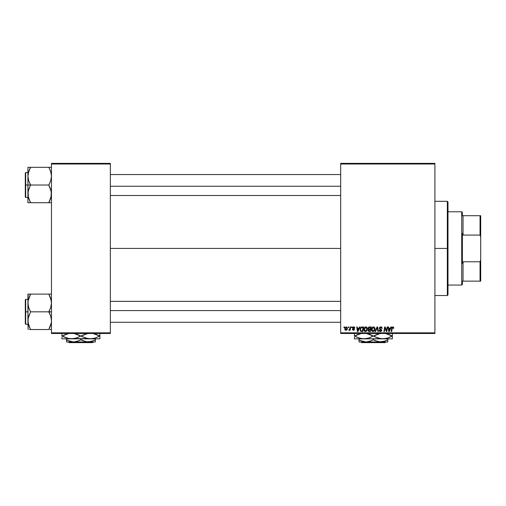 <?xml version="1.0" encoding="UTF-8"?>
<svg xmlns="http://www.w3.org/2000/svg" width="506" height="506" viewBox="0 0 506 506"><rect width="100%" height="100%" fill="white"/><g stroke="black" fill="none" stroke-linecap="round" stroke-linejoin="round"><path stroke-width="0.76" d="M110.359 248.421L340.677 248.421L110.359 248.421M340.677 333.479L434.901 333.479L434.901 332.828L340.677 332.828L340.677 164.014L434.901 164.014L434.901 332.828L434.901 163.362L340.677 163.362L434.901 163.362L434.901 164.014L340.677 164.014L340.677 163.362L340.677 332.828L434.901 332.828L434.901 333.479L340.677 333.479L340.677 332.828L340.677 333.479M351.619 326.939L351.512 327.591L351.999 327.591L352.1 326.939L351.619 326.939L352.1 326.939L351.619 326.939L351.512 327.591L351.999 327.591L352.1 326.939L351.999 327.591L351.512 327.591L351.619 326.939M348.413 326.939L348.299 327.591L348.786 327.591L348.887 326.939L348.413 326.939L348.887 326.939L348.413 326.939L348.299 327.591L348.786 327.591L348.887 326.939L348.786 327.591L348.299 327.591L348.413 326.939M365.813 326.876L364.586 327.426L363.846 329.077L364.175 330.918L365.218 331.569L366.629 331.032L367.356 329.4L367.052 327.597L365.813 326.876C364.472 327.199 363.808 328.084 363.814 329.539L365.395 331.575L366.755 330.886L367.388 328.856L365.813 326.876M359.557 326.939L358.994 328.185L357.369 328.185L357.211 326.939L356.736 326.939L357.362 331.519L357.944 331.519L360.07 326.939L359.557 326.939L360.07 326.939L359.557 326.939L358.994 328.185L357.369 328.185L357.211 326.939L356.736 326.939L357.362 331.519L357.944 331.519L360.07 326.939L357.944 331.519L357.362 331.519L356.736 326.939L357.211 326.939M369.355 326.939L368.134 327.837L368.608 329.286L368.014 330.728L368.608 331.443L370.417 331.519L371.195 326.939L369.355 326.939L371.195 326.939L369.355 326.939L368.039 328.362L368.608 329.286L367.982 330.405L368.608 331.443L370.417 331.519L371.195 326.939L370.417 331.519L368.532 331.411M375.572 331.519L375.06 331.519L377.059 326.939L375.06 331.519L375.572 331.519L377.286 327.591L377.887 331.519L378.368 331.519L377.672 326.939L377.059 326.939L377.672 326.939L377.059 326.939L375.06 331.519L375.572 331.519L377.286 327.591L377.887 331.519L378.368 331.519L377.672 326.939L378.368 331.519L377.887 331.519M393.295 328.267L392.827 327.414L392.201 328.274L391.65 331.519L391.17 331.519L391.739 328.16L392.858 326.876L393.794 327.888L393.244 326.939L392.049 327.281L391.17 331.519L391.65 331.519L392.435 327.584L393.124 327.502L393.276 328.362L393.794 327.888L393.276 328.362L393.757 328.305M386.489 330.816L387.128 326.939L386.489 330.816L385.174 326.939L384.668 326.939L383.896 331.519L384.377 331.519L385.015 327.629L386.325 331.519L386.824 331.519L387.609 326.939L387.128 326.939L387.609 326.939L387.128 326.939L386.489 330.816L385.174 326.939L384.668 326.939L383.896 331.519L384.377 331.519L385.015 327.629L386.325 331.519L386.824 331.519L387.609 326.939L386.824 331.519L386.325 331.519M390.904 326.939L390.341 328.185L388.716 328.185L388.564 326.939L388.083 326.939L388.709 331.519L389.291 331.519L391.416 326.939L390.904 326.939L391.416 326.939L390.904 326.939L390.341 328.185L388.716 328.185L388.564 326.939L388.083 326.939L388.709 331.519L389.291 331.519L391.416 326.939L389.291 331.519L388.709 331.519L388.083 326.939L388.564 326.939M382.194 328.426L381.72 328.483L382.194 328.426L380.778 326.876L379.766 327.237L379.468 328.837L381.246 330.393L380.284 331.032L379.582 330.102L379.102 330.146L379.475 331.209L380.689 331.563L381.638 330.848L381.581 329.792L379.823 328.286L380.107 327.597L380.873 327.42L381.53 327.705L381.72 328.483L382.194 328.426L381.872 327.293L380.929 326.882M373.428 326.876L372.201 327.426L371.461 329.077L371.79 330.918L372.833 331.569L374.244 331.032L374.965 329.4L374.668 327.597L373.428 326.876C372.087 327.199 371.423 328.084 371.429 329.539L373.011 331.575L374.37 330.886L374.997 328.856L373.428 326.876M354.832 327.894L353.922 326.895L352.663 327.439L352.707 328.318L353.941 329.501L353.315 329.899L352.334 329.317L352.41 329.729L353.612 330.317L354.402 329.21L353.099 327.584L353.852 327.312L354.358 328.128L354.832 328.008L353.7 326.876L352.574 327.844L353.896 329.185L353.441 329.912L352.334 329.317L353.422 330.329L354.415 329.381L353.049 327.806L353.675 327.293L354.352 327.977M361.575 327.021L362.22 326.939L360.98 327.338L360.253 328.489L360.177 330.469L360.949 331.411L362.802 331.519L363.58 326.939L361.486 327.047L360.07 329.64L361.075 331.455L362.802 331.519L363.58 326.939L362.802 331.519L361.663 331.519M346.268 326.876L345.301 327.344L344.864 328.236L344.915 329.672L345.642 330.304L346.743 330.007L347.325 328.925L347.255 327.49L346.268 326.876L344.782 328.938L345.895 330.329L347.401 328.204L346.268 326.876M350.247 326.939L349.766 329.166L348.71 330.209L349.292 330.241L349.804 329.577L349.684 330.266L350.165 330.266L350.728 326.939L350.247 326.939L350.728 326.939L350.247 326.939L350.007 328.267L348.71 330.209L349.804 329.577L349.684 330.266L350.165 330.266L350.728 326.939L350.165 330.266L349.684 330.266M344.01 326.939L343.897 327.591L344.384 327.591L344.485 326.939L344.01 326.939L344.485 326.939L344.01 326.939L343.897 327.591L344.384 327.591L344.485 326.939L344.384 327.591L343.897 327.591L344.01 326.939M51.473 333.479L110.359 333.479L110.359 332.828L51.473 332.828L51.473 164.014L110.359 164.014L110.359 332.828L110.359 163.362L51.473 163.362L110.359 163.362L110.359 164.014L51.473 164.014L51.473 163.362L51.473 332.828L110.359 332.828L110.359 333.479L51.473 333.479L51.473 332.828L51.473 333.479M385.192 328.305L385.015 327.629L384.377 331.519L383.896 331.519L384.668 326.939L385.174 326.939L386.122 329.57M385.262 328.527L385.015 327.629M389.449 330.083L390.082 328.723L388.779 328.723L389.07 331.019L389.449 330.083L389.07 331.019L388.779 328.723L390.082 328.723L389.07 331.019L389.019 330.443M393.276 328.362L393.314 327.863M393.32 327.964L392.757 327.42M392.934 327.42L392.201 328.274L392.827 327.414M392.22 328.16L391.65 331.519L391.17 331.519L391.739 328.16M381.069 326.895L381.41 326.977M381.6 327.806L380.746 327.414L381.53 327.705M380.993 327.433L380.582 327.42M379.823 328.065L380.746 327.414M379.823 328.286L379.974 328.622M379.886 328.489L380.607 329.026M379.102 330.247L380.436 331.575L381.72 330.361L381.182 329.362M381.701 330.608L381.524 331.063M380.31 331.569L379.924 331.5M379.639 331.348L379.317 331.006M379.582 330.102L379.102 330.146L379.589 330.348M380.284 331.032L379.627 330.494M381.214 330.601L380.601 331.032M381.246 330.393L380.866 329.849M379.468 328.837L379.342 328.223L380.664 329.729M380.778 326.876L379.342 328.223M379.443 327.679L379.759 327.243M377.286 327.591L376.9 328.52L377.286 327.591L377.451 328.786M377.04 328.198L377.198 327.825M373.776 326.92L374.105 327.047M374.794 327.831L374.997 328.679M374.997 328.856L374.952 329.495M371.79 330.918L371.619 330.595L371.79 330.918M371.505 330.254L371.448 329.906M371.429 329.539L371.549 328.628M371.802 327.983L372.365 327.281M372.536 330.911L373.997 330.532L373.03 331.044L371.904 329.589L373.39 327.414L374.522 328.837L373.491 330.937M372.334 330.76L371.942 329.994M374.465 329.514L374.13 330.348M374.465 328.337L374.522 328.837M369.247 331.519L368.608 331.443M367.988 330.563L368.545 329.254M368.608 327.186L369.089 326.965M368.722 329.741L368.457 330.386L368.76 329.71L369.494 329.551L368.76 329.71L369.494 329.551L368.722 329.741L368.457 330.386L369.209 330.981L368.457 330.386L368.722 329.741L370.265 329.551L370.025 330.981L368.792 330.943L368.457 330.386L368.57 330.779M368.457 330.386L368.931 330.968M368.564 328.679L368.532 328.198L369.348 329.02L370.36 329.02L370.62 327.471L369.728 327.471L370.62 327.471L370.36 329.02L368.558 328.653M368.513 328.375L369.26 327.496M368.532 328.198L368.779 327.724M369.494 329.551L370.265 329.551L370.025 330.981L369.209 330.981M353.947 327.344L354.358 328.128L353.675 327.293L353.049 327.806L354.415 329.381M354.213 327.54L353.858 327.312M353.77 327.3L353.049 327.806L353.605 328.413L353.194 328.147M354.175 328.767L354.377 329.096M354.314 329.836L353.972 330.19M352.334 329.317L352.853 329.507M353.315 329.899L352.815 329.254L353.441 329.912L353.896 329.185L352.574 327.844M353.378 329.906L353.896 329.185L353.144 328.685M353.441 329.912L353.896 329.185M353.093 327.002L353.466 326.895M354.535 327.18L354.82 327.78M358.103 330.083L358.735 328.723L357.432 328.723L357.717 331.019L358.103 330.083L357.717 331.019L357.432 328.723L358.735 328.723L357.717 331.019L357.672 330.443M360.133 328.951L360.209 328.634M360.253 328.483L360.405 328.128M361.486 327.047L362.037 326.939M361.12 330.905L361.72 330.981L360.961 330.816L360.544 329.672C360.519 328.324 361.132 327.591 362.397 327.471L363.004 327.471L362.41 330.981L361.569 330.981M360.961 330.816L360.601 330.209M360.86 328.305L362.037 327.49M361.986 327.496L361.505 327.622M361.24 327.799L360.898 328.223M360.576 329.204L360.854 328.312M360.677 328.748L360.595 329.083M366.11 326.908L366.489 327.047M367.173 327.825L367.362 328.508M365.205 331.563L364.845 331.474M364.004 330.601L364.282 331.057M363.814 329.539L363.934 328.628M364.086 328.192L364.592 327.426M364.921 330.911L366.382 330.532L365.414 331.044L364.295 329.589L365.781 327.414L366.907 328.837L365.876 330.937M364.718 330.76L364.326 329.994M366.85 329.514L366.521 330.348M347.217 329.279L347.065 329.596M344.877 329.583L344.795 329.191M345.484 329.71L345.275 328.672L346.123 327.312L346.926 328.255L346.047 329.899L345.263 328.805M345.358 328.267L345.623 327.692M346.8 329.039L346.49 329.634M346.401 329.722L345.977 329.906M345.788 327.496L346.129 327.306M349.032 330.329L349.735 329.703M348.71 330.209L349.241 329.773M349.766 329.166L349.912 328.704M373.567 330.899L373.169 331.032M372.72 327.648L373.036 327.477M362.397 327.471L363.004 327.471L362.41 330.981L361.72 330.981M361.379 327.692L361.695 327.553M365.952 330.899L365.553 331.032M365.104 327.648L365.427 327.477M447.329 248.421L447.987 248.421L447.987 201.964L447.987 294.878L447.987 248.421L447.329 248.421L447.329 201.312L447.329 248.421L434.901 248.421L447.329 248.421L447.329 295.529L447.329 248.421M28.368 197.34L28.102 191.635L30.537 184.804L28.652 180.623L27.919 176.164L27.919 185.019L30.537 185.019L28.652 180.623L27.919 176.164L28.64 171.736L30.537 167.315L48.854 167.315L50.739 171.705L51.473 176.164L50.745 180.598L48.854 185.019L30.537 185.019L48.854 185.019L50.739 189.408L51.473 193.868L50.745 198.301L48.854 202.716L30.537 202.716L28.652 198.327L27.919 193.868L28.64 189.44L30.537 185.019L27.919 185.019L27.919 202.716L51.283 202.716M25.692 185.019L25.692 172.584L25.692 185.019L27.919 185.019L25.692 185.019L25.692 197.448L25.3 197.055L25.3 172.976L25.692 197.448L25.692 185.019L25.3 185.019L25.3 172.976L25.692 172.584L25.692 185.019M49.911 202.716L48.854 202.508L51.017 197.359M28.013 195.487L28.108 196.119L28.013 195.487M30.05 201.616L28.108 196.132M49.911 167.315L51.473 167.315L48.854 167.315L50.739 171.705L51.473 176.164L50.745 180.598L48.854 185.228L51.283 191.603L51.03 197.315M51.024 172.691L50.752 171.736M49.986 169.757L51.283 173.931M48.854 167.315L27.919 167.315L27.919 176.164L28.64 171.736L30.537 167.524L28.361 172.717M30.537 167.524L29.481 169.586L30.537 167.315L27.919 167.315L27.919 202.716L28.646 202.716L27.919 202.716M25.3 185.019L25.3 197.055L25.3 185.019M28.646 198.314L30.537 202.508L29.481 202.716L30.537 202.716M28.646 202.716L29.474 202.716M28.108 167.315L29.481 167.315M28.102 173.931L29.481 169.586L28.38 172.647M49.341 168.422L49.911 169.586M110.359 186.252L340.677 186.252L110.359 186.252M48.854 202.508L51.283 196.132M340.677 310.589L110.359 310.589L340.677 310.589M49.986 296.56L51.283 300.703L51.473 302.974L50.745 307.401L48.854 311.822L51.473 311.822L48.854 312.038L50.739 316.212L51.473 320.671L51.283 322.904L49.917 327.249L51.03 324.118M25.692 311.822L25.692 324.257L25.692 311.822L25.3 311.822L25.3 323.859L25.3 299.786L25.692 299.388L25.692 324.257L25.3 323.859L25.3 311.822L27.919 311.822L25.692 311.822L25.692 299.388L25.692 311.822M29.474 329.526L48.854 329.526L49.911 327.249L48.854 329.526L30.537 329.526L28.652 325.13L27.919 320.671L28.64 316.244L30.537 312.038L28.652 307.433L27.919 302.974L28.102 300.741L29.474 296.396L28.361 299.527M28.368 324.15L28.64 325.099M30.05 328.419L28.652 325.13L27.919 320.671L28.108 329.526L28.102 318.438L30.537 311.822L48.854 311.822L30.537 311.822L28.652 307.433L27.919 302.974L27.919 320.671L28.102 300.741L30.537 294.334L29.481 296.396L30.537 294.119L27.919 294.119L28.646 294.119L27.919 294.119L27.919 302.974L28.108 294.119M51.024 299.495L50.752 298.546M51.473 294.119L48.854 294.119L50.739 298.515L51.473 302.974L50.745 307.401L48.854 311.607L50.739 316.212L51.473 320.671L51.283 322.904L49.917 327.249L51.011 324.188M50.745 294.119L30.537 294.119L48.854 294.119L51.283 300.703M49.911 329.526L51.283 329.526M25.3 311.822L25.3 299.786L25.3 311.822M29.481 294.119L30.537 294.334L28.368 299.482M30.537 329.526L28.108 322.942M48.854 294.119L49.911 294.119M49.341 295.226L49.917 296.396M48.854 329.311L51.283 322.942M30.537 294.334L28.108 300.703M461.725 211.78L462.376 212.431L462.376 215.701L462.376 212.431L461.725 211.78L447.987 211.78L461.725 211.78L461.725 285.061L447.987 285.061L461.725 285.061L461.725 211.78M462.376 284.41L461.725 285.061L462.376 284.41L462.376 281.134L462.376 284.41M462.376 233.43L462.376 263.411L462.376 233.43L463.034 235.075L463.034 215.701L462.376 215.701L463.034 215.701L463.034 235.075L480.049 235.075L480.7 236.916L480.7 259.92L480.049 261.766L463.034 261.766L462.376 263.411L463.034 261.766L463.034 281.134L463.034 261.766L480.049 261.766L480.049 281.134L480.7 281.134L480.7 259.92L480.7 281.134L480.049 281.134L480.049 261.766L480.7 259.92L480.7 215.701L463.034 215.701L480.049 215.701L480.049 235.075L480.049 215.701L480.7 215.701L480.7 236.916L480.049 235.075L463.034 235.075L462.376 233.43M462.376 281.134L480.049 281.134L462.376 281.134M385.806 341.986L385.155 342.638L361.632 342.638L360.98 341.986L361.632 342.638L385.155 342.638L385.806 341.986M387.046 340.171L387.786 339.76L387.786 341.986L387.786 338.843L387.786 339.76L384.307 341.36L378.728 341.828L373.39 339.76L373.39 338.843L373.39 339.76L371.676 340.658L366.199 341.986L360.715 340.658L359.001 339.76L359.001 338.843L359.001 341.986L359.001 340.658L359.001 341.986L366.199 341.986L362.498 341.367L359.001 339.76L360.715 340.658M373.39 339.76L375.11 340.658L373.39 339.76L369.918 341.36L366.199 341.986L380.588 341.986L375.155 340.677M385.933 340.721L380.588 341.986L387.786 341.986L359.001 341.986M391.517 336.389L392.156 336.035L389.943 334.896L385.275 333.422L392.156 336.035L387.672 338.059L382.878 338.843L392.365 338.843L392.365 338.059L392.365 338.843L354.415 338.843L354.415 337.167M379.437 338.432L382.878 338.843L378.121 338.065L373.605 336.035L380.449 333.429L376.034 334.801M372.011 335.402L375.819 337.167L370.968 334.896L366.3 333.422L373.181 336.035L368.697 338.059L363.903 338.843L359.146 338.065L354.63 336.035L361.474 333.429L357.059 334.801M354.415 333.422L354.415 336.035L356.844 337.167L361.512 338.647L366.325 338.64L361.512 338.647M367.634 338.362L363.903 338.843L385.275 338.647L380.487 338.647L374.775 336.661M370.753 337.262L367.685 338.35M370.968 334.896L368.678 334.004L370.968 334.896M379.165 338.369L380.468 338.64M386.609 338.362L382.878 338.843M389.728 337.262L386.647 338.356M392.365 338.64L392.365 336.035L387.653 334.004L392.156 336.035L389.765 337.249M392.365 336.68L392.365 333.422M370.803 337.243L373.181 336.035M355.269 335.68L354.63 336.035L356.844 337.167L354.415 336.035L354.415 334.004M354.415 338.843L363.903 338.843M392.365 338.059L392.365 337.167M392.365 334.896L392.156 336.035M373.605 336.035L375.983 334.82M354.63 336.035L357.021 334.814M354.415 335.383L354.415 334.902M385.945 340.715L387.786 339.76L387.786 340.658M374.51 340.367L375.11 340.658M359.001 340.652L359.001 339.76L360.133 340.374M361.632 342.638L360.98 341.986L361.632 342.638M93.332 341.986L92.674 342.638L69.158 342.638L68.5 341.986L69.158 342.638L92.674 342.638L93.332 341.986M94.565 340.171L95.311 339.76L95.311 341.986L95.311 338.843L95.311 339.76L91.833 341.36L86.254 341.828L80.916 339.76L80.916 338.843L80.916 339.76L79.202 340.658L73.718 341.986L68.24 340.658L66.52 339.76L66.52 338.843L66.52 341.986L66.52 340.658L66.52 341.986L73.718 341.986L70.024 341.367L66.52 339.76L68.234 340.658M80.916 339.76L82.63 340.658L80.916 339.76L77.437 341.36L73.718 341.986L88.114 341.986L82.68 340.677M93.591 340.658L88.114 341.986L95.311 341.986L66.52 341.986M99.037 336.389L99.676 336.035L97.468 334.896L92.8 333.422L99.676 336.035L95.191 338.059L90.403 338.843L99.891 338.843L99.891 338.059L99.891 338.843L61.941 338.843L61.941 337.167M86.956 338.432L90.403 338.843L85.647 338.065L81.131 336.035L87.968 333.429L83.553 334.801M79.531 335.402L83.338 337.167L78.493 334.896L73.825 333.422L80.701 336.035L76.216 338.059L71.428 338.843L66.672 338.065L62.156 336.035L68.993 333.429L64.578 334.801M61.941 333.422L61.941 336.035L69.031 338.647L92.8 338.647L88.006 338.647L82.301 336.661M67.981 338.432L71.428 338.843L61.941 338.843M75.154 338.362L71.428 338.843M78.278 337.262L75.211 338.35M78.493 334.896L76.204 334.004L78.493 334.896M87.968 338.64L86.69 338.369M94.129 338.362L90.403 338.843M97.253 337.262L94.173 338.356M99.891 338.64L99.891 336.035L95.179 334.004L99.676 336.035L97.291 337.249M99.891 336.68L99.891 333.422M78.322 337.243L80.701 336.035M67.722 338.369L68.993 338.64M62.795 335.68L62.156 336.035L64.363 337.167L61.941 336.035L61.941 334.004M99.891 338.059L99.891 337.167M99.891 334.896L99.676 336.035M81.131 336.035L83.509 334.82M62.156 336.035L64.547 334.814M61.941 335.383L61.941 334.902M82.029 340.367L82.63 340.658M66.52 340.652L66.52 339.76L67.659 340.374M95.311 340.658L95.311 339.76L93.597 340.658M69.158 342.638L68.5 341.986L69.158 342.638M434.901 201.312L447.329 201.312L447.987 201.964M434.901 295.529L447.329 295.529L447.987 294.878M27.919 172.584L25.692 172.584M27.919 197.448L25.692 197.448M110.359 174.551L340.677 174.551M110.359 195.487L340.677 195.487M340.677 322.29L110.359 322.29M340.677 301.355L110.359 301.355M27.919 324.257L25.692 324.257M27.919 299.388L25.692 299.388"/></g></svg>
